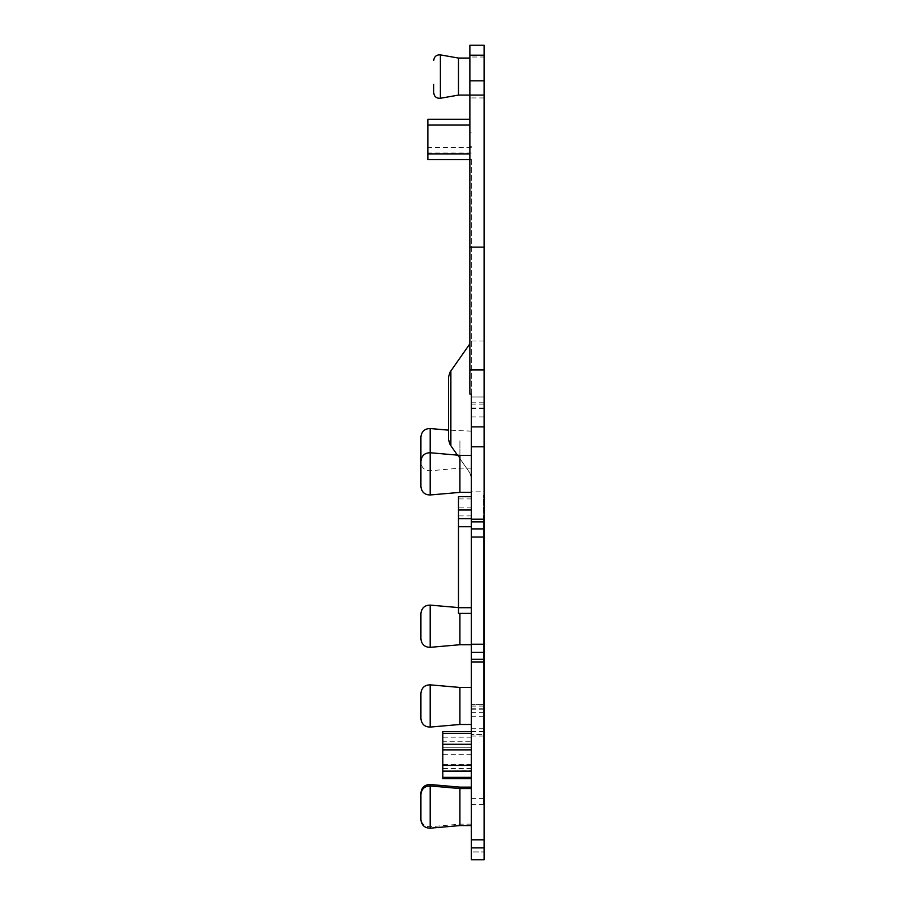 <?xml version="1.0" encoding="UTF-8"?>
<svg xmlns="http://www.w3.org/2000/svg" width="905" height="905" viewBox="0 0 905 905"><rect width="100%" height="100%" fill="white"/><g stroke="black" fill="none" stroke-linecap="round" stroke-linejoin="round"><path stroke-width="0.68" stroke-dasharray="4.53 3.39" d="M471.301 159.235L471.301 394.116L469.876 394.116L471.301 394.116L471.301 159.235L427.861 159.574M471.301 159.574L469.876 159.574L469.876 119.29L427.861 119.29L427.861 159.235M469.876 119.29L469.876 394.116L471.301 394.116L471.301 477.614L469.752 472.704L457.444 455.136M471.301 132.107L469.876 132.107L471.301 132.107M471.301 491.845L471.301 847.838L484.107 847.838L484.107 491.845L471.301 491.845L471.301 394.116L471.301 477.614L469.752 472.704L450.871 445.735L450.871 370.971L450.871 445.735L450.057 444.581L469.752 472.704L450.057 444.581M450.057 372.125L469.876 343.832L469.876 394.116L471.301 394.116L469.876 394.116L469.876 159.574M471.301 477.614L469.752 472.704L471.301 477.614L471.301 394.116L469.876 394.116L471.301 394.116L471.301 477.614M448.518 439.683L448.518 377.034M483.259 521.212L483.259 495.216L484.107 495.216L483.259 495.216L483.259 804.556L483.259 521.212L484.107 521.212L484.107 495.216L484.107 851.956L484.107 521.212L483.259 521.212M433.699 84.289L433.699 92.672M420.893 793.04L420.893 819.67M420.893 632.267L420.893 638.828M420.893 613.624L420.893 620.185M420.893 455.69L420.893 486.46M420.893 437.047L420.893 443.608M420.893 693.366L420.893 718.57M458.484 58.067L458.484 95.093M459.91 787.124L459.91 825.575M459.91 613.409L459.91 644.733M459.91 440.78L459.91 468.168L459.91 440.78M459.91 687.449L459.91 724.475M459.91 455.351L459.91 492.377M442.817 731.681L442.817 778.651M442.817 770.777L442.817 768.503L442.817 771.105L471.301 770.777L471.301 744.238L442.817 744.272M458.484 496.641L458.484 613.409M471.301 847.838L471.301 734.441L483.259 734.441L471.301 734.441L471.301 704.543L483.259 704.543L471.301 704.543L471.301 851.956L484.107 851.956L484.107 859.75L484.107 851.956L471.301 851.956L471.301 859.75L484.107 859.75L484.107 847.838M484.107 491.845L484.107 45.25L469.876 45.25L469.876 57.015L484.107 57.015M484.107 80.85L484.107 95.093L484.107 80.85L469.876 80.85L469.876 95.093L469.876 58.067L469.876 80.85M484.107 95.093L469.876 95.093L484.107 95.093M484.107 97.932L469.876 97.932L469.876 57.015M484.107 340.97L469.876 340.97L469.876 97.932M471.301 815.937L471.301 788.549L471.301 815.937M471.301 617.346L471.301 644.733L471.301 617.346M471.301 440.78L471.301 468.168L471.301 440.78M471.301 697.088L471.301 724.475L471.301 697.088M471.301 796.762L471.301 824.15L471.301 796.762M471.301 482.738L471.301 455.351L471.301 482.738M471.301 770.777L471.301 747.259L442.817 747.259L471.301 747.259L471.301 741.761L442.817 741.761M471.301 744.272L471.301 741.761M471.301 507.863L471.301 607.708L471.301 496.641L471.301 507.863L458.484 507.863M458.484 607.583L471.301 607.708L471.301 613.409L471.301 607.708L458.484 607.708M469.876 340.97L469.876 343.832M471.301 396.967L484.107 396.967L471.301 396.967M471.301 859.75L484.107 859.75L471.301 859.75M471.301 426.866L484.107 426.866M469.876 124.992L427.861 124.992M471.301 147.662L427.861 147.662M471.301 153.013L427.861 153.013M469.876 146.35L471.301 146.35M450.871 370.971L450.871 445.735M440.384 54.877L440.384 98.272M430.18 784.522L430.18 828.177M430.18 605.106L430.18 647.335M430.18 428.54L430.18 494.967M430.18 684.847L430.18 727.077M471.301 737.179L442.817 737.179M471.301 777.565L442.817 777.565M471.301 764.454L442.817 764.454M471.301 754.736L442.817 754.736M471.301 515.918L458.484 515.918M471.301 498.938L458.484 498.938M471.301 404.139L484.107 404.139M471.301 408.019L484.107 408.019M471.301 402.182L484.107 402.182M471.301 416.9L484.107 416.9M471.301 708.253L484.107 708.253M471.301 728.751L484.107 728.751M471.301 839.817L484.107 839.817M471.301 712.337L483.259 712.337M471.301 706.081L483.259 706.081M471.301 709.769L483.259 709.769M471.301 716.76L483.259 716.76M471.301 731.591L483.259 731.591M471.301 736.07L483.259 736.07M471.301 798.391L483.259 798.391M471.301 804.556L483.259 804.556M471.301 468.168L459.91 468.168L430.18 470.77C424.66 470.679 421.56 467.84 420.893 462.251M471.301 824.15L459.91 824.15L430.18 826.751C424.66 826.661 421.56 823.833 420.893 818.244M471.301 431.142L448.518 430.147M471.301 744.521L442.817 744.521M471.301 768.503L442.817 768.503M471.301 408.359L484.107 408.359"/><path stroke-width="1.36" d="M469.876 159.574L427.861 159.574L427.861 119.29L469.876 119.29M469.876 343.832L450.871 370.971L450.871 445.735L457.444 455.136M448.518 377.034L450.057 372.125L448.518 377.034L450.057 372.125L448.518 377.034L448.518 439.683L450.871 445.735M450.057 372.125L450.871 370.971M448.518 439.683L450.057 444.581M469.876 80.85L484.107 80.85L484.107 45.25L469.876 45.25L469.876 95.093L458.484 95.093L440.384 98.272C436.47 98.498 434.242 96.631 433.699 92.672L433.699 84.289M471.301 825.575L459.91 825.575L430.18 828.177C424.66 828.086 421.56 825.247 420.893 819.67L420.893 793.04C421.56 787.452 424.66 784.612 430.18 784.522L430.18 785.947C424.66 786.038 421.56 788.877 420.893 794.466M420.893 638.828L420.893 613.624C421.56 608.036 424.66 605.196 430.18 605.106L430.18 647.335C424.66 647.245 421.56 644.405 420.893 638.828M420.893 620.185L420.893 632.267M420.893 461.256L420.893 437.047C421.56 431.459 424.66 428.631 430.18 428.54L430.18 452.749C424.66 452.839 421.56 455.668 420.893 461.256L420.893 486.46C421.56 492.048 424.66 494.888 430.18 494.967L430.18 452.749L459.91 455.351L459.91 492.377L430.18 494.967M420.893 443.608L420.893 455.69M420.893 718.57L420.893 693.366C421.56 687.777 424.66 684.938 430.18 684.847L430.18 727.077C424.66 726.987 421.56 724.147 420.893 718.57M458.484 95.093L458.484 58.067L440.384 54.877C436.47 54.662 434.242 56.529 433.699 60.488M459.91 825.575L459.91 787.124L430.18 784.522M471.301 644.733L459.91 644.733L459.91 613.409M471.301 724.475L459.91 724.475L459.91 687.449L430.18 684.847M471.301 778.651L442.817 778.651L442.817 731.681L471.301 731.681M471.301 613.409L458.484 613.409L458.484 496.641L471.301 496.641M484.107 80.85L484.107 859.75L471.301 859.75L471.301 847.838L484.107 847.838M484.107 95.093L469.876 95.093L469.876 369.907L484.107 369.907M469.876 247.122L484.107 247.122M469.876 369.907L469.876 394.116L471.301 394.116L471.301 847.838M471.301 426.866L484.107 426.866M469.876 153.884L427.861 153.884M469.876 124.992L427.861 124.992M440.384 98.272L440.384 54.877M430.18 828.177L430.18 785.947L459.91 788.549L471.301 788.549M484.107 55.205L469.876 55.205M471.301 733.333L442.817 733.333M471.301 749.94L442.817 749.94M471.301 765.415L442.817 765.415M471.301 777.35L442.817 777.35M471.301 510.013L458.484 510.013M471.301 518.622L458.484 518.622M471.301 526.676L458.484 526.676M471.301 607.708L458.484 607.708M471.301 839.817L484.107 839.817M471.301 662.041L484.107 662.041M471.301 659.326L484.107 659.326M471.301 652.347L484.107 652.347M471.301 644.224L484.107 644.224M471.301 537.027L484.107 537.027M471.301 528.905L484.107 528.905M471.301 521.914L484.107 521.914M471.301 519.21L484.107 519.21M471.301 446.81L484.107 446.81M458.484 607.583L430.18 605.106M459.91 644.733L430.18 647.335M448.518 430.147L430.18 428.54M459.91 724.475L430.18 727.077M469.876 58.067L458.484 58.067M471.301 687.449L459.91 687.449M471.301 787.124L459.91 787.124M471.301 492.377L459.91 492.377M471.301 455.351L459.91 455.351M471.301 744.238L442.817 744.238M471.301 771.105L442.817 771.105"/></g></svg>
